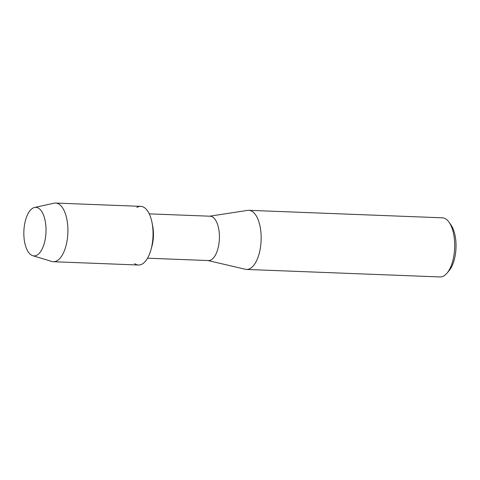 <?xml version="1.0" encoding="UTF-8"?>
<svg xmlns="http://www.w3.org/2000/svg" width="480" height="480" viewBox="0 0 480 480"><rect width="100%" height="100%" fill="white"/><g stroke="black" fill="none" stroke-linecap="round" stroke-linejoin="round"><path stroke-width="0.72" d="M30.816 254.724A24.282 11.064 -87.8 0 0 45.234 239.094A24.282 11.064 -87.8 0 0 39.042 208.536A24.282 11.064 -87.8 0 0 24.624 224.166A24.282 11.064 -87.8 0 0 30.816 254.724A24.282 11.064 -87.8 0 0 32.688 255.678A24.282 11.064 -87.8 0 0 45.552 237.024A24.282 11.064 -87.8 0 0 39.042 208.536A24.282 11.064 -87.8 0 0 34.56 207.486A24.282 11.064 -87.8 0 0 24 229.062A24.282 11.064 -87.8 0 0 30.816 254.724M134.676 263.604A29.352 13.374 -87.8 0 0 150.966 249.732L151.884 246.444A22.188 10.11 -87.8 0 0 152.676 225.912L152.016 222.57A29.352 13.374 -87.8 0 0 144.618 207.774A29.352 13.374 -87.8 0 0 136.848 207.474M150.966 249.732A29.352 13.374 -87.8 0 0 152.016 222.57M147.534 258.198L208.416 260.562A22.188 10.11 -87.8 0 0 219.144 242.034A22.188 10.11 -87.8 0 0 213.036 217.29A22.188 10.11 -87.8 0 0 210.138 216.216L149.256 213.858M207.972 260.544L245.334 269.28A29.586 13.476 -87.8 0 0 246.51 269.442A29.586 13.476 -87.8 0 0 260.808 244.74A29.586 13.476 -87.8 0 0 252.666 211.746A29.586 13.476 -87.8 0 0 248.802 210.312A29.586 13.476 -87.8 0 0 247.614 210.384L209.694 216.198M246.51 269.442L440.046 276.942A29.586 13.476 -87.8 0 0 447.102 273.048A29.586 13.476 -87.8 0 0 449.07 222.246A29.586 13.476 -87.8 0 0 446.208 219.246A29.586 13.476 -87.8 0 0 442.338 217.818L248.802 210.312M447.102 273.048L449.226 270.48A26.502 12.072 -87.8 0 0 450.99 224.97L449.07 222.246M32.688 255.678L51.798 261.456A29.352 13.374 -87.8 0 0 53.364 261.72A29.352 13.374 -87.8 0 0 67.548 237.21A29.352 13.374 -87.8 0 0 59.472 204.474A29.352 13.374 -87.8 0 0 55.638 203.058A29.352 13.374 -87.8 0 0 54.054 203.202L34.56 207.486M53.364 261.72L138.51 265.02A29.352 13.374 -87.8 0 0 152.694 240.51A29.352 13.374 -87.8 0 0 144.618 207.774A29.352 13.374 -87.8 0 0 140.784 206.358L55.638 203.058"/></g></svg>

